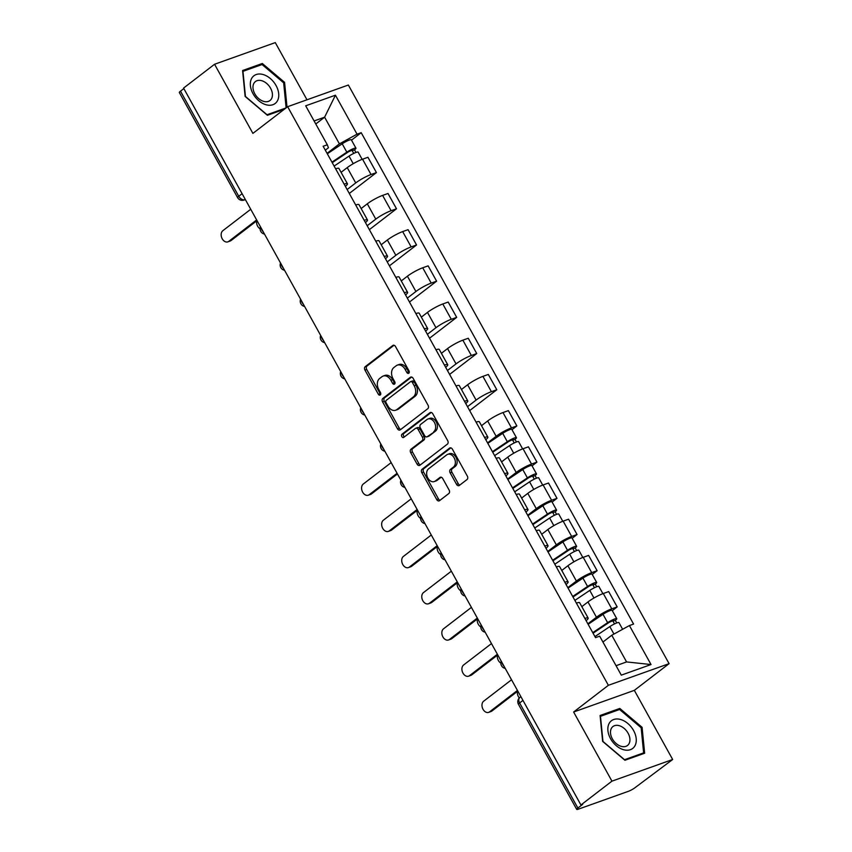 <?xml version="1.0" encoding="UTF-8"?>
<svg xmlns="http://www.w3.org/2000/svg" width="852" height="852" viewBox="0 0 852 852"><rect width="100%" height="100%" fill="white"/><g stroke="black" fill="none" stroke-linecap="round" stroke-linejoin="round"><path stroke-width="1.28" d="M408.779 373.219A1.842 1.321 -109.6 0 0 408.96 370.801L395.552 346.604A2.641 1.885 -109.6 0 0 393.134 345.294A2.641 1.885 -109.6 0 0 392.761 345.507L365.231 366.658A2.641 1.885 -109.6 0 0 364.965 370.109L378.373 394.306A1.842 1.321 -109.6 0 0 380.514 392.665L378.778 389.534A8.435 6.028 -109.6 0 1 379.63 378.48L381.93 376.722A8.435 6.028 -109.6 0 1 383.134 376.062A8.435 6.028 -109.6 0 1 390.866 380.248L392.602 383.379A1.842 1.321 -109.6 0 0 394.742 381.728L393.006 378.597A8.435 6.028 -109.6 0 1 393.858 367.553L396.148 365.785A8.435 6.028 -109.6 0 1 397.351 365.125A8.435 6.028 -109.6 0 1 405.083 369.31L406.819 372.441A1.842 1.321 -109.6 0 0 408.779 373.219M456.534 484.351A2.641 1.885 -109.6 0 0 458.94 485.661A2.641 1.885 -109.6 0 0 459.324 485.459L467.045 479.516A2.641 1.885 -109.6 0 0 467.311 476.066L452.412 449.196A2.641 1.885 -109.6 0 0 450.005 447.886A2.641 1.885 -109.6 0 0 449.622 448.099L422.091 469.25A2.641 1.885 -109.6 0 0 421.825 472.7L436.725 499.57A2.641 1.885 -109.6 0 0 439.142 500.88A2.641 1.885 -109.6 0 0 439.515 500.678L448.844 493.51A2.641 1.885 -109.6 0 0 449.11 490.049L442.742 478.558A2.641 1.885 -109.6 0 0 440.324 477.248A2.641 1.885 -109.6 0 0 439.941 477.45L435.319 481.007A7.05 5.037 -109.6 0 1 434.307 481.561A7.05 5.037 -109.6 0 1 427.491 477.354A7.05 5.037 -109.6 0 1 428.567 468.824L446.693 454.893A7.05 5.037 -109.6 0 1 447.694 454.34A7.05 5.037 -109.6 0 1 454.51 458.557A7.05 5.037 -109.6 0 1 453.445 467.077L450.42 469.399A2.641 1.885 -109.6 0 0 450.154 472.849L456.534 484.351L458.301 483.723A2.641 1.885 -109.6 0 0 459.846 485.054M608.371 685.306L573.62 712.016L611.949 781.146L580.936 804.98L183.563 88.086L214.566 64.262L252.895 133.391L287.635 106.692L608.371 685.306L669.086 663.655L348.351 85.03L287.635 106.692M427.789 408.694A2.641 1.885 -109.6 0 0 428.055 405.243L413.156 378.373A2.641 1.885 -109.6 0 0 410.739 377.063A2.641 1.885 -109.6 0 0 410.366 377.266L382.836 398.427A2.641 1.885 -109.6 0 0 382.569 401.878L397.469 428.748A2.641 1.885 -109.6 0 0 399.876 430.058A2.641 1.885 -109.6 0 0 400.259 429.855L427.789 408.694M432.784 413.784L447.683 440.654A2.641 1.885 -109.6 0 1 447.417 444.105L419.887 465.267A2.641 1.885 -109.6 0 1 419.514 465.469A2.641 1.885 -109.6 0 1 417.097 464.159L410.717 452.668A2.641 1.885 -109.6 0 1 410.983 449.206L422.155 440.633A2.641 1.885 -109.6 0 0 422.422 437.172L418.194 429.546A2.641 1.885 -109.6 0 0 415.776 428.236A2.641 1.885 -109.6 0 0 415.393 428.45L403.773 437.374A1.842 1.321 -109.6 0 1 402.006 434.19L429.994 412.677A2.641 1.885 -109.6 0 1 430.377 412.474A2.641 1.885 -109.6 0 1 432.784 413.784M611.949 781.146L672.665 759.494L635.049 787.663A5.368 0.841 151 0 1 628.393 791.316L578.306 809.187A5.368 0.841 151 0 1 576.719 809.4L518.463 704.306A5.368 0.841 -29 0 1 519.624 702.964L577.88 808.058A5.368 0.841 151 0 0 576.719 809.4M306.986 99.79L275.281 42.6L214.566 64.262M672.665 759.494L634.335 690.354L669.086 663.655M580.936 804.98L582.704 804.341L577.88 808.058M242.096 193.692L238.752 196.269A5.368 0.841 -29 0 0 237.601 197.611L179.335 92.506A5.368 0.841 -29 0 1 180.496 91.164L238.752 196.269A5.368 3.664 52.5 0 0 244.865 199.645L245.312 199.485M183.84 88.597L180.496 91.164M344.123 184.128A12.354 1.949 -29 0 1 347.414 183.766L338.926 168.451A12.354 1.949 151 0 0 335.645 168.813M347.126 189.538L355.721 182.935A12.354 1.949 -29 0 1 371.035 174.522L362.547 159.207A12.354 1.949 151 0 0 347.233 167.62L341.088 172.349M362.547 159.207L367.947 157.29L376.435 172.594L349.299 193.447M347.414 183.766A12.354 1.949 -29 0 1 345.369 186.364M371.035 174.522L376.435 172.594M364.187 220.317A12.354 1.949 -29 0 1 367.478 219.954L358.99 204.65A12.354 1.949 151 0 0 355.699 205.002M369.363 229.646L396.5 208.793L388.011 193.479L382.612 195.406A12.354 1.949 151 0 0 367.297 203.82L361.152 208.538M367.478 219.954A12.354 1.949 -29 0 1 365.433 222.553M367.191 225.737L375.785 219.124A12.354 1.949 -29 0 1 391.1 210.71L396.5 208.793M384.252 256.505A12.354 1.949 -29 0 1 387.532 256.154L379.044 240.839A12.354 1.949 151 0 0 375.764 241.201M389.417 265.835L416.553 244.982L408.065 229.667L402.666 231.595A12.354 1.949 151 0 0 387.362 240.008L381.206 244.737M387.532 256.154A12.354 1.949 -29 0 1 385.487 258.742M387.255 261.926L395.85 255.323A12.354 1.949 -29 0 1 411.154 246.91L416.553 244.982M404.317 292.705A12.354 1.949 -29 0 1 407.597 292.342L399.109 277.028A12.354 1.949 151 0 0 395.829 277.39M409.482 302.023L436.618 281.171L428.13 265.867L422.73 267.784A12.354 1.949 151 0 0 407.426 276.197L401.271 280.926M407.597 292.342A12.354 1.949 -29 0 1 405.552 294.941M407.32 298.115L415.914 291.512A12.354 1.949 -29 0 1 431.218 283.098L436.618 281.171M424.371 328.893A12.354 1.949 -29 0 1 427.661 328.531L419.173 313.227A12.354 1.949 151 0 0 415.882 313.579M429.546 338.223L456.683 317.37L448.195 302.055L442.795 303.983A12.354 1.949 151 0 0 427.48 312.396L421.335 317.125M427.661 328.531A12.354 1.949 -29 0 1 425.617 331.13M427.374 334.314L435.968 327.711A12.354 1.949 -29 0 1 451.283 319.298L456.683 317.37M444.435 365.082A12.354 1.949 -29 0 1 447.726 364.731L439.238 349.416A12.354 1.949 151 0 0 435.947 349.778M449.611 374.411L476.737 353.559L468.259 338.244L462.86 340.172A12.354 1.949 151 0 0 447.545 348.585L441.4 353.314M447.726 364.731A12.354 1.949 -29 0 1 445.681 367.329M447.438 370.503L456.033 363.9A12.354 1.949 -29 0 1 471.348 355.486L476.737 353.559M464.5 401.281A12.354 1.949 -29 0 1 467.78 400.919L459.292 385.605A12.354 1.949 151 0 0 456.012 385.967M469.665 410.6L496.801 389.747L488.313 374.443L482.914 376.371A12.354 1.949 151 0 0 467.61 384.774L461.454 389.502M467.78 400.919A12.354 1.949 -29 0 1 465.735 403.518M467.503 406.692L476.098 400.089A12.354 1.949 -29 0 1 491.402 391.675L496.801 389.747M484.564 437.47A12.354 1.949 -29 0 1 487.845 437.108L479.356 421.804A12.354 1.949 151 0 0 476.076 422.155M511.999 429.685L516.866 425.947L508.378 410.632L502.978 412.56A12.354 1.949 151 0 0 487.663 420.973L481.518 425.702M487.845 437.108A12.354 1.949 -29 0 1 485.8 439.707M487.568 442.891L496.152 436.288A12.354 1.949 -29 0 1 511.466 427.874L516.866 425.947M504.618 473.669A12.354 1.949 -29 0 1 507.909 473.307L499.421 457.993A12.354 1.949 151 0 0 496.13 458.355M532.053 465.884L536.93 462.135L528.442 446.821L523.043 448.748A12.354 1.949 151 0 0 507.728 457.162L501.583 461.89M507.909 473.307A12.354 1.949 -29 0 1 505.864 475.906M507.622 479.08L516.216 472.477A12.354 1.949 -29 0 1 531.531 464.063L536.93 462.135M524.683 509.858A12.354 1.949 -29 0 1 527.974 509.496L519.486 494.181A12.354 1.949 151 0 0 516.195 494.543M552.117 502.073L556.984 498.335L548.496 483.02L543.107 484.948A12.354 1.949 151 0 0 527.793 493.361L521.637 498.079M527.974 509.496A12.354 1.949 -29 0 1 525.929 512.095M527.686 515.268L536.281 508.665A12.354 1.949 -29 0 1 551.595 500.252L556.984 498.335M544.747 546.047A12.354 1.949 -29 0 1 548.028 545.695L539.54 530.381A12.354 1.949 151 0 0 536.259 530.732M572.182 538.262L577.049 534.523L568.561 519.209L563.161 521.136A12.354 1.949 151 0 0 547.857 529.55L541.702 534.279M548.028 545.695A12.354 1.949 -29 0 1 545.983 548.283M547.751 551.468L556.345 544.865A12.354 1.949 -29 0 1 571.649 536.451L577.049 534.523M564.812 582.246A12.354 1.949 -29 0 1 568.092 581.884L559.604 566.569A12.354 1.949 151 0 0 556.324 566.931M592.246 574.461L597.114 570.712L588.625 555.397L583.226 557.325A12.354 1.949 151 0 0 567.911 565.739L561.766 570.467M568.092 581.884A12.354 1.949 -29 0 1 566.048 584.483M567.805 587.656L576.399 581.053A12.354 1.949 -29 0 1 591.714 572.64L597.114 570.712M584.866 618.435A12.354 1.949 -29 0 1 588.157 618.073L579.669 602.758A12.354 1.949 151 0 0 576.378 603.12M612.3 610.65L617.178 606.912L608.69 591.597L603.291 593.524A12.354 1.949 151 0 0 587.976 601.938L581.831 606.656M588.157 618.073A12.354 1.949 -29 0 1 586.112 620.671M587.869 623.845L596.464 617.242A12.354 1.949 -29 0 1 611.779 608.829L617.178 606.912M616.049 665.689L626.571 661.929L611.779 635.251L629.415 625.56L651.024 664.539L621.289 675.146L599.68 636.167L595.527 637.647L323.142 146.267L327.306 144.787L328.425 147.779L325.315 150.176M327.072 153.349L339.405 143.871L324.612 117.193L314.09 120.941M315.772 123.987L324.612 117.193L335.432 95.2L357.041 134.179L339.405 143.871M327.306 144.787L305.698 105.808L335.432 95.2M629.415 625.56L633.579 624.079L361.205 132.688L357.041 134.179M287.017 107.171L284.579 82.356L262.31 63.485L242.586 70.524L245.131 96.425L267.411 115.297L284.27 109.28M573.62 712.016L634.335 690.354M644.644 753.232L642.088 727.32L619.819 708.449L600.096 715.488L602.641 741.4L624.921 760.261L644.644 753.232M611.779 635.251L602.939 642.046M351.503 140.143L361.205 132.688M626.571 661.929L651.024 664.539M283.684 83.049L284.579 82.356M259.977 65.274L262.31 63.485M641.194 728.013L642.088 727.32M617.487 710.248L619.819 708.449M409.216 372.526A1.842 1.321 -109.6 0 1 408.587 371.813L406.851 368.682A8.435 6.028 -109.6 0 0 399.13 364.496L397.351 365.125M383.134 376.062L384.902 375.434A8.435 6.028 -109.6 0 1 392.634 379.619L394.37 382.75A1.842 1.321 -109.6 0 0 394.987 383.453M394.007 345.273L366.999 366.03A2.641 1.885 -109.6 0 0 366.733 369.48L380.141 393.677A1.842 1.321 -109.6 0 0 380.759 394.391M411.612 377.042L384.603 397.799A2.641 1.885 -109.6 0 0 384.337 401.249L399.237 428.119A2.641 1.885 -109.6 0 0 400.781 429.451M412.411 382.527A1.842 1.321 -109.6 0 0 410.451 381.749L386.286 400.323A1.842 1.321 -109.6 0 0 386.094 402.74L387.926 406.042A8.435 6.028 -109.6 0 0 395.658 410.227A8.435 6.028 -109.6 0 0 396.862 409.567L413.38 396.872A8.435 6.028 -109.6 0 0 414.232 385.828L412.411 382.527L414.178 381.888A1.842 1.321 -109.6 0 0 412.219 381.121M395.658 410.227L397.426 409.599A8.435 6.028 -109.6 0 0 398.63 408.939L396.862 409.567M414.178 381.888L416.01 385.189A8.435 6.028 -109.6 0 1 415.148 396.244L398.63 408.939M415.776 428.236L417.544 427.608A2.641 1.885 -109.6 0 1 419.961 428.918L424.19 436.543A2.641 1.885 -109.6 0 1 423.923 439.994L412.751 448.578A2.641 1.885 -109.6 0 0 412.485 452.029L418.864 463.531A2.641 1.885 -109.6 0 0 420.409 464.862M431.24 412.453L403.773 433.562A1.842 1.321 -109.6 0 0 404.476 436.842M433.732 431.73A7.05 5.037 -109.6 0 0 434.808 423.199A7.05 5.037 -109.6 0 0 427.992 418.992A7.05 5.037 -109.6 0 0 426.98 419.546L420.6 424.445A2.641 1.885 -109.6 0 0 420.334 427.906L424.562 435.532A2.641 1.885 -109.6 0 0 426.98 436.842A2.641 1.885 -109.6 0 0 427.353 436.629L435.51 431.091A7.05 5.037 -109.6 0 0 436.575 422.571A7.05 5.037 -109.6 0 0 429.759 418.364L427.992 418.992M426.98 436.842L428.748 436.213A2.641 1.885 -109.6 0 0 429.12 436L427.353 436.629M435.51 431.091L429.12 436M447.694 454.34L449.462 453.711A7.05 5.037 -109.6 0 1 456.278 457.918A7.05 5.037 -109.6 0 1 455.213 466.449L452.188 468.77A2.641 1.885 -109.6 0 0 451.922 472.221L458.301 483.723M434.307 481.561L436.086 480.922A7.05 5.037 -109.6 0 0 437.087 480.379L435.319 481.007M441.198 477.216L437.087 480.379M450.878 447.864L423.859 468.621A2.641 1.885 -109.6 0 0 423.593 472.072L438.492 498.942A2.641 1.885 -109.6 0 0 440.037 500.273M334.133 166.087L349.011 156.108A6.72 1.054 -29 0 1 358.138 152.114L362.153 159.356M332.248 162.689L348.521 151.773L352.898 149.856L352.195 150.666L353.718 153.413M256.665 220.87A6.177 4.409 -109.6 0 0 260.105 228.805M331.95 162.146L346.828 152.157A6.72 1.054 -29 0 1 355.944 148.173A6.72 1.054 -29 0 1 354.496 149.845L355.944 152.455M327.317 153.797L342.195 143.807A6.72 1.054 -29 0 1 351.322 139.813L355.944 148.173M351.844 150.027L352.195 150.666L354.496 149.845M257.016 220.604L231.062 240.552A6.177 4.409 70.4 0 1 230.178 241.031L227.878 241.851A6.177 4.409 -109.6 0 0 228.751 241.372L256.644 219.944M250.733 209.272L222.841 230.7A6.177 4.409 -109.6 0 0 221.903 238.166A6.177 4.409 -109.6 0 0 227.878 241.851M251.553 78.618A17.455 11.907 52.5 0 0 258.763 100.728A17.455 11.907 52.5 0 0 277.539 100.642A17.455 11.907 52.5 0 0 270.329 78.533A17.455 11.907 52.5 0 0 251.553 78.618M253.811 83.507A11.949 8.147 52.5 0 0 257.432 97.405A11.949 8.147 52.5 0 0 269.988 100.525A11.949 8.147 52.5 0 0 271.596 98.587A11.949 8.147 52.5 0 0 267.975 84.689A11.949 8.147 52.5 0 0 255.419 81.568A11.949 8.147 52.5 0 0 253.811 83.507M285.984 107.959L267.017 114.732L245.44 96.446L242.969 71.344L262.075 64.528L283.652 82.814L286.123 107.863M609.063 723.593A17.455 11.907 52.5 0 0 616.273 745.692A17.455 11.907 52.5 0 0 635.049 745.606A17.455 11.907 52.5 0 0 627.839 723.508A17.455 11.907 52.5 0 0 609.063 723.593M611.321 728.481A11.949 8.147 52.5 0 0 614.942 742.369A11.949 8.147 52.5 0 0 627.498 745.489A11.949 8.147 52.5 0 0 629.106 743.551A11.949 8.147 52.5 0 0 625.485 729.663A11.949 8.147 52.5 0 0 612.929 726.543A11.949 8.147 52.5 0 0 611.321 728.481M641.173 727.778L643.633 752.88L624.527 759.696L602.95 741.421L600.479 716.319L619.585 709.492L641.173 727.778M641.929 754.201L643.633 752.88M494.629 455.628L509.507 445.639A6.72 1.054 -29 0 1 518.623 441.655L522.638 448.897M492.744 452.231L509.006 441.315L513.383 439.398L512.691 440.207L514.214 442.955M417.16 510.412A6.177 4.409 -109.6 0 0 420.6 518.346M492.445 451.688L507.323 441.698A6.72 1.054 -29 0 1 516.44 437.704A6.72 1.054 -29 0 1 514.991 439.387L516.44 441.996M487.813 443.338L502.691 433.348A6.72 1.054 -29 0 1 511.807 429.355L516.44 437.704M512.34 439.568L512.691 440.207L514.991 439.387M514.693 491.828L529.571 481.838A6.72 1.054 -29 0 1 538.688 477.844L542.703 485.086M512.808 488.43L529.071 477.514L533.448 475.597L532.756 476.396L534.279 479.154M437.225 546.601A6.177 4.409 -109.6 0 0 440.654 554.535M512.499 487.877L527.388 477.887A6.72 1.054 -29 0 1 536.504 473.904A6.72 1.054 -29 0 1 535.056 475.576L536.504 478.185M507.877 479.527L522.755 469.537A6.72 1.054 -29 0 1 531.872 465.543L536.504 473.904M532.393 475.757L532.756 476.396L535.056 475.576M534.747 528.016L549.636 518.027A6.72 1.054 -29 0 1 558.752 514.033L562.767 521.286M532.862 524.619L549.135 513.703L553.512 511.786L552.82 512.595L554.343 515.343M457.29 582.789A6.177 4.409 -109.6 0 0 460.719 590.734M532.564 524.076L547.453 514.086A6.72 1.054 -29 0 1 556.569 510.092A6.72 1.054 -29 0 1 555.121 511.775L556.558 514.374M527.931 515.716L542.82 505.737A6.72 1.054 -29 0 1 551.936 501.743L556.569 510.092M552.458 511.945L552.82 512.595L555.121 511.775M397.447 473.957L371.493 493.894A6.177 4.409 70.4 0 1 370.609 494.384L368.309 495.204A6.177 4.409 -109.6 0 0 369.193 494.714L397.075 473.286M391.164 462.615L363.272 484.042A6.177 4.409 -109.6 0 0 362.334 491.519A6.177 4.409 -109.6 0 0 368.309 495.204M417.512 510.146L391.547 530.093A6.177 4.409 70.4 0 1 390.674 530.572L388.374 531.392A6.177 4.409 -109.6 0 0 389.247 530.913L417.139 509.475M411.228 498.803L383.336 520.242A6.177 4.409 -109.6 0 0 382.399 527.707A6.177 4.409 -109.6 0 0 388.374 531.392M437.566 546.334L411.612 566.282A6.177 4.409 70.4 0 1 410.728 566.761L408.427 567.581A6.177 4.409 -109.6 0 0 409.311 567.102L437.204 545.674M431.282 535.003L403.401 556.431A6.177 4.409 -109.6 0 0 402.463 563.896A6.177 4.409 -109.6 0 0 408.427 567.581M457.63 582.534L431.676 602.471A6.177 4.409 70.4 0 1 430.792 602.96L428.492 603.78A6.177 4.409 -109.6 0 0 429.376 603.301L457.268 581.863M451.347 571.191L423.455 592.619A6.177 4.409 -109.6 0 0 422.517 600.096A6.177 4.409 -109.6 0 0 428.492 603.78M554.812 564.205L569.7 554.226A6.72 1.054 -29 0 1 578.817 550.232L582.832 557.474M552.927 560.808L569.2 549.891L573.577 547.974L572.874 548.784L574.408 551.532M477.344 618.989A6.177 4.409 -109.6 0 0 480.784 626.923M552.628 560.265L567.507 550.275A6.72 1.054 -29 0 1 576.623 546.281A6.72 1.054 -29 0 1 575.175 547.964L576.623 550.573M547.996 551.915L562.884 541.925A6.72 1.054 -29 0 1 572.001 537.932L576.623 546.281M572.523 548.145L572.874 548.784L575.175 547.964M477.695 618.722L451.741 638.67A6.177 4.409 70.4 0 1 450.857 639.149L448.557 639.969A6.177 4.409 -109.6 0 0 449.441 639.49L477.322 618.062M471.412 607.38L443.519 628.819A6.177 4.409 -109.6 0 0 442.582 636.284A6.177 4.409 -109.6 0 0 448.557 639.969M574.876 600.404L589.754 590.415A6.72 1.054 -29 0 1 598.871 586.421L602.886 593.663M572.991 597.007L589.254 586.091L593.631 584.174L592.939 584.973L594.462 587.731M497.408 655.177A6.177 4.409 -109.6 0 0 500.848 663.112M572.682 596.453L587.571 586.474A6.72 1.054 -29 0 1 596.688 582.48A6.72 1.054 -29 0 1 595.239 584.152L596.688 586.762M568.06 588.104L582.938 578.114A6.72 1.054 -29 0 1 592.055 574.131L596.688 582.48M592.587 584.334L592.939 584.973L595.239 584.152M497.76 654.911L471.795 674.859A6.177 4.409 70.4 0 1 470.922 675.338L468.621 676.168A6.177 4.409 -109.6 0 0 469.495 675.679L497.387 654.251M491.476 643.579L463.584 665.007A6.177 4.409 -109.6 0 0 462.647 672.473A6.177 4.409 -109.6 0 0 468.621 676.168M594.941 636.593L609.819 626.603A6.72 1.054 -29 0 1 618.935 622.61L622.631 629.287M593.056 633.196L609.318 622.279L613.696 620.362L613.003 621.172L614.526 623.92M517.473 691.377A6.177 4.409 -109.6 0 0 519.315 697.948M592.747 632.653L607.636 622.663A6.72 1.054 -29 0 1 616.752 618.669A6.72 1.054 -29 0 1 615.304 620.352L616.752 622.95M588.125 624.303L603.003 614.313A6.72 1.054 -29 0 1 612.119 610.32L616.752 618.669M612.641 620.522L613.003 621.172L615.304 620.352M517.814 691.11L491.86 711.058A6.177 4.409 70.4 0 1 490.976 711.537L488.675 712.357A6.177 4.409 -109.6 0 0 489.559 711.878L517.452 690.439M511.53 679.768L483.648 701.207A6.177 4.409 -109.6 0 0 482.711 708.672A6.177 4.409 -109.6 0 0 488.675 712.357M245.238 199.357L244.865 199.645A5.368 3.834 -109.6 0 1 244.098 200.06L245.376 199.613M591.714 572.64L583.226 557.325M571.649 536.451L563.161 521.136M551.595 500.252L543.107 484.948M531.531 464.063L523.043 448.748M511.466 427.874L502.978 412.56M491.402 391.675L482.914 376.371M471.348 355.486L462.86 340.172M451.283 319.298L442.795 303.983M431.218 283.098L422.73 267.784M411.154 246.91L402.666 231.595M391.1 210.71L382.612 195.406M611.779 608.829L603.291 593.524M596.464 617.242L587.976 601.938M576.399 581.053L567.911 565.739M556.345 544.865L547.857 529.55M536.281 508.665L527.793 493.361M516.216 472.477L507.728 457.162M496.152 436.288L487.663 420.973M476.098 400.089L467.61 384.774M456.033 363.9L447.545 348.585M435.968 327.711L427.48 312.396M415.914 291.512L407.426 276.197M395.85 255.323L387.362 240.008M375.785 219.124L367.297 203.82M355.721 182.935L347.233 167.62M261.213 228.187A5.368 3.664 52.5 0 0 263.193 231.744M281.277 264.376A5.368 3.664 52.5 0 0 283.247 267.943M301.342 300.575A5.368 3.664 52.5 0 0 303.312 304.132M321.406 336.764A5.368 3.664 52.5 0 0 323.377 340.321M341.46 372.963A5.368 3.664 52.5 0 0 343.441 376.52M361.525 409.152A5.368 3.664 52.5 0 0 363.495 412.709M381.589 445.34A5.368 3.664 52.5 0 0 383.56 448.897M401.654 481.54A5.368 3.664 52.5 0 0 403.624 485.097M421.708 517.728A5.368 3.664 52.5 0 0 423.689 521.286M441.773 553.917A5.368 3.664 52.5 0 0 443.743 557.474M461.837 590.116A5.368 3.664 52.5 0 0 463.808 593.674M481.902 626.305A5.368 3.664 52.5 0 0 483.872 629.862M501.956 662.494A5.368 3.664 52.5 0 0 503.937 666.051M522.968 700.387L519.624 702.964A5.368 3.664 52.5 0 1 519.89 697.437A5.368 5.368 0 0 0 518.463 704.306M406.851 368.682L405.083 369.31M394.37 382.75L392.602 383.379M392.634 379.619L390.866 380.248M380.141 393.677L378.373 394.306M366.733 369.48L364.965 370.109M366.999 366.03L365.231 366.658M393.56 345.22L392.761 345.507M408.587 371.813L406.819 372.441M399.237 428.119L397.469 428.748M384.337 401.249L382.569 401.878M384.603 397.799L382.836 398.427M411.165 376.989L410.366 377.266M415.148 396.244L413.38 396.872M416.01 385.189L414.232 385.828M418.864 463.531L417.097 464.159M412.485 452.029L410.717 452.668M412.751 448.578L410.983 449.206M423.923 439.994L422.155 440.633M424.19 436.543L422.422 437.172M419.961 428.918L418.194 429.546M403.773 433.562L402.006 434.19M430.792 412.4L429.994 412.677M451.922 472.221L450.154 472.849M452.188 468.77L450.42 469.399M455.213 466.449L453.445 467.077M440.74 477.163L439.941 477.45M438.492 498.942L436.725 499.57M423.593 472.072L421.825 472.7M423.859 468.621L422.091 469.25M450.42 447.811L449.622 448.099M349.011 156.108L353.229 163.701M342.195 143.807L346.828 152.157M228.751 241.372L231.062 240.552M509.507 445.639L513.724 453.243M502.691 433.348L507.323 441.698M529.571 481.838L533.789 489.431M522.755 469.537L527.388 477.887M549.636 518.027L553.843 525.631M542.82 505.737L547.453 514.086M369.193 494.714L371.493 493.894M389.247 530.913L391.547 530.093M409.311 567.102L411.612 566.282M429.376 603.301L431.676 602.471M569.7 554.226L573.907 561.819M562.884 541.925L567.507 550.275M449.441 639.49L451.741 638.67M589.754 590.415L593.972 598.008M582.938 578.114L587.571 586.474M469.495 675.679L471.795 674.859M609.819 626.603L613.951 634.058M603.003 614.313L607.636 622.663M489.559 711.878L491.86 711.058M260.467 226.845A5.368 5.368 0 0 0 264.482 234.076M280.532 263.034A5.368 5.368 0 0 0 284.547 270.276M300.596 299.222A5.368 5.368 0 0 0 304.611 306.464M320.661 335.422A5.368 5.368 0 0 0 324.665 342.664M340.715 371.61A5.368 5.368 0 0 0 344.73 378.852M360.779 407.799A5.368 5.368 0 0 0 364.794 415.041M380.844 443.998A5.368 5.368 0 0 0 384.859 451.24M400.909 480.187A5.368 5.368 0 0 0 404.913 487.429M420.963 516.387A5.368 5.368 0 0 0 424.978 523.618M441.027 552.575A5.368 5.368 0 0 0 445.042 559.817M461.092 588.764A5.368 5.368 0 0 0 465.107 596.006M481.156 624.963A5.368 5.368 0 0 0 485.161 632.195M501.21 661.152A5.368 5.368 0 0 0 505.225 668.394M520.902 696.659L519.89 697.437M237.601 197.611A5.368 5.368 0 0 0 244.098 200.06M412.485 380.972L410.717 381.611"/></g></svg>
